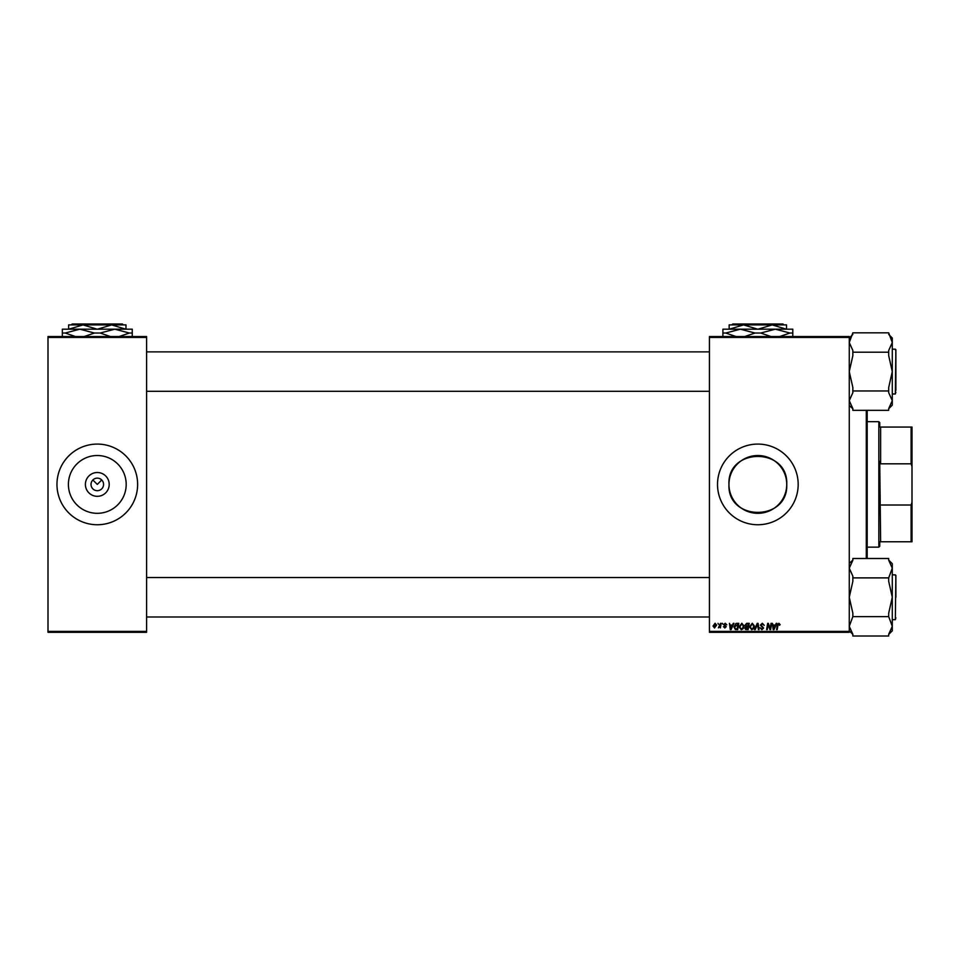 <?xml version="1.0" encoding="UTF-8"?>
<svg xmlns="http://www.w3.org/2000/svg" width="960" height="960" viewBox="0 0 960 960"><rect width="100%" height="100%" fill="white"/><g stroke="black" fill="none" stroke-linecap="round" stroke-linejoin="round"><path stroke-width="1.44" d="M109.2 484.416A11.904 11.904 0 0 1 97.296 496.32A11.904 11.904 0 0 1 85.392 484.416A11.904 11.904 0 0 1 97.296 472.512A11.904 11.904 0 0 1 109.2 484.416M91.02 484.416A6.276 6.276 0 0 0 97.296 490.692A6.276 6.276 0 0 0 103.572 484.416A6.276 6.276 0 0 0 97.296 478.14A6.276 6.276 0 0 0 91.02 484.416M68.4 484.416A28.896 28.896 0 0 0 97.296 513.312A28.896 28.896 0 0 0 126.192 484.416A28.896 28.896 0 0 0 97.296 455.52A28.896 28.896 0 0 0 68.4 484.416M56.964 484.416A40.332 40.332 0 0 0 97.296 524.748A40.332 40.332 0 0 0 137.628 484.416A40.332 40.332 0 0 0 97.296 444.084A40.332 40.332 0 0 0 56.964 484.416M728.952 484.416A28.896 28.896 0 0 0 757.848 513.312A28.896 28.896 0 0 0 786.732 484.416C788.544 447.132 727.14 447.144 728.952 484.416C727.152 521.712 788.544 521.688 786.732 484.416A28.896 28.896 0 0 0 757.848 455.52A28.896 28.896 0 0 0 728.952 484.416M717.516 484.416A40.332 40.332 0 0 0 757.848 524.748A40.332 40.332 0 0 0 798.18 484.416A40.332 40.332 0 0 0 757.848 444.084A40.332 40.332 0 0 0 717.516 484.416M92.856 479.988L97.296 484.416L101.736 479.988M849.264 632.304L709.44 632.304L709.44 631.404L849.264 631.404L849.264 632.304M849.264 337.428L709.44 337.428L709.44 336.54L849.264 336.54L849.264 631.404M720.516 623.34L721.176 623.34L720.408 627.9L719.904 626.964L718.404 627.816L720.516 623.34M722.4 623.34L722.916 624.24L722.4 623.34M736.92 623.34L738.78 623.34L737.712 629.616L735.348 629.532L733.968 627.048L735.912 623.484L736.92 623.34M741.84 623.256L743.988 625.968L743.136 628.752L741.264 629.7L739.104 626.904L741.84 623.256M752.268 623.256L754.416 625.968L753.564 628.752L751.704 629.7L749.532 626.904L752.268 623.256M762.336 623.256L764.28 625.38L762.288 623.988L761.016 625.044L763.632 628.032L761.868 629.7L760.044 627.744L761.892 628.956L762.972 628.068L760.368 625.104L762.336 623.256M780.168 624.648L779.46 625.296L778.848 623.988L777.984 625.176L777.228 629.616L776.568 629.616L777.348 625.02L778.884 623.256L780.168 624.648M709.44 337.428L709.44 631.404M776.208 623.34L776.916 623.34L774 629.616L773.196 629.616L772.344 623.34L773.208 625.056L775.44 625.056L776.208 623.34M771.036 623.34L771.696 623.34L770.616 629.616L769.932 629.616L768.144 624.288L767.268 629.616L766.608 629.616L767.664 623.34L768.348 623.34L770.16 628.656L771.036 623.34M757.248 623.34L758.076 623.34L759.036 629.616L758.376 629.616L757.56 624.24L755.208 629.616L754.5 629.616L757.248 623.34M746.688 623.34L749.208 623.34L748.14 629.616L745.668 629.508L744.804 628.092L745.668 626.556L744.888 625.296L746.688 623.34M733.272 623.34L733.968 623.34L731.064 629.616L730.26 629.616L729.408 623.34L730.272 625.056L732.492 625.056L733.272 623.34M726.804 624.804L725.208 623.832L724.356 624.528L726.228 626.688L724.86 627.984L723.372 626.604L724.896 627.408L725.58 626.784L723.708 624.576L725.244 623.256L726.804 624.804M717.996 623.34L718.512 624.24L717.996 623.34M715.068 623.256L716.616 625.08L714.552 627.984L713.028 626.076L715.068 623.256M146.592 632.304L48 632.304L48 631.404L146.592 631.404L146.592 632.304M146.592 337.428L48 337.428L48 336.54L146.592 336.54L146.592 631.404M48 337.428L48 631.404M774.216 627.648L775.08 625.788L773.304 625.788L773.688 628.932L774.216 627.648M753.048 628.26L753.768 625.944L752.22 623.988L750.18 626.976L751.716 628.956L753.048 628.26M747.612 628.884L747.936 626.928L745.812 627.18L745.452 628.056L747.612 628.884M748.068 626.196L748.416 624.072L746.556 624.108L745.536 625.308L748.068 626.196M742.62 628.26L743.34 625.944L741.792 623.988L739.752 626.976L741.288 628.956L742.62 628.26M731.268 627.648L732.144 625.788L730.356 625.788L730.752 628.932L731.268 627.648M737.184 628.884L737.988 624.072L734.616 627.084L735.408 628.776L737.184 628.884M714.576 627.408L715.968 625.152L715.056 623.832L713.676 626.076L714.576 627.408M867.192 410.328L867.192 558.504M866.292 558.504L866.292 410.328M849.264 405.552L852.852 408.732M852.852 408.6L849.264 400.644L852.852 392.688L852.852 390.96L888.696 390.96L888.696 392.688L892.284 400.644L888.696 408.6L888.696 410.328L852.852 410.328L852.852 408.6M852.852 390.96L852.852 387.504L849.264 371.58L852.852 355.656L852.852 350.472L849.264 342.516L852.852 332.82L888.696 332.82L892.284 342.516L892.284 338.016L888.696 334.428L892.284 338.016M895.872 390.396L895.872 352.752M892.284 393.984L895.332 393.984L895.872 392.196M895.872 350.964L895.332 393.984L895.872 349.704L895.872 350.964L895.332 349.176L892.284 349.176M852.852 352.2L888.696 352.2L888.696 355.656L892.284 371.58L888.696 387.504L888.696 390.96M892.284 405.144L888.696 408.732L892.284 405.144L892.284 342.516L888.696 350.472L888.696 352.2M849.264 338.016L852.852 334.428L849.264 338.016M895.872 597.264L895.872 578.436M849.264 630.816L852.852 634.404L849.264 630.816M852.852 634.284L849.264 626.328L852.852 616.632L888.696 616.632L892.284 626.328L888.696 634.284L888.696 636.012L852.852 636.012L852.852 634.284M852.852 616.632L852.852 613.176L849.264 597.264L852.852 581.34L852.852 576.156L849.264 568.188L852.852 560.232L852.852 558.504L888.696 558.504L888.696 560.232L892.284 568.188L892.284 563.7L888.696 560.112L892.284 563.7M892.284 619.668L895.332 619.668L895.872 617.868M895.872 576.648L895.332 619.668L895.872 575.388L895.872 576.648L895.332 574.848L892.284 574.848M852.852 577.884L888.696 577.884L888.696 581.34L892.284 597.264L888.696 613.176L888.696 616.632M892.284 630.816L888.696 634.404L892.284 630.816L892.284 568.188L888.696 577.884M852.852 560.112L849.264 563.292M879.732 541.776L880.632 541.776L879.732 541.776L879.732 546.264L878.844 547.152L867.192 547.152M879.732 427.056L880.632 427.056L879.732 427.056L879.732 422.58L878.844 421.68L867.192 421.68M911.1 427.056L912 427.056L912 466.656L911.1 463.824L911.1 427.056L880.632 427.056L880.632 463.824L879.732 461.304L880.632 541.776L911.1 541.776L911.1 505.008L912 502.188L912 541.776L911.1 541.776M878.844 547.152L878.844 421.68M880.632 505.008L911.1 505.008M912 466.656L912 502.188M880.632 463.824L911.1 463.824M732.768 323.988L731.868 324.888L732.768 323.988L782.916 323.988L783.816 324.888L782.916 323.988M731.868 324.888L743.508 324.888L757.608 329.184M758.076 329.184L772.188 324.888L783.816 324.888M729.396 329.184L743.508 324.888L729.156 324.888L729.156 329.184M743.508 324.888L772.188 324.888L786.288 329.184M786.528 329.184L786.528 324.888L772.188 324.888M722.892 336.888L722.892 329.184L792.792 329.184L792.792 336.888M736.02 336.54L725.76 333.036L740.364 329.184L754.968 333.036L744.708 336.54M770.976 336.54L760.716 333.036L775.32 329.184L789.924 333.036L779.664 336.54M789.924 333.036L792.792 333.036M754.968 333.036L760.716 333.036M722.892 333.036L725.76 333.036M72.216 323.988L71.316 324.888L72.216 323.988L122.376 323.988L123.276 324.888L122.376 323.988M71.316 324.888L82.956 324.888L97.056 329.184M97.524 329.184L111.636 324.888L123.276 324.888M68.844 329.184L82.956 324.888L68.616 324.888L68.616 329.184M82.956 324.888L111.636 324.888L125.736 329.184M125.976 329.184L125.976 324.888L111.636 324.888M62.34 336.888L62.34 329.184L132.252 329.184L132.252 336.888M75.48 336.54L65.22 333.036L79.812 329.184L94.416 333.036L84.168 336.54M110.424 336.54L100.176 333.036L114.768 329.184L129.372 333.036L119.124 336.54M129.372 333.036L132.252 333.036M94.416 333.036L100.176 333.036M62.34 333.036L65.22 333.036M146.592 391.296L709.44 391.296M146.592 351.864L709.44 351.864M709.44 577.536L146.592 577.536M709.44 616.98L146.592 616.98"/></g></svg>
